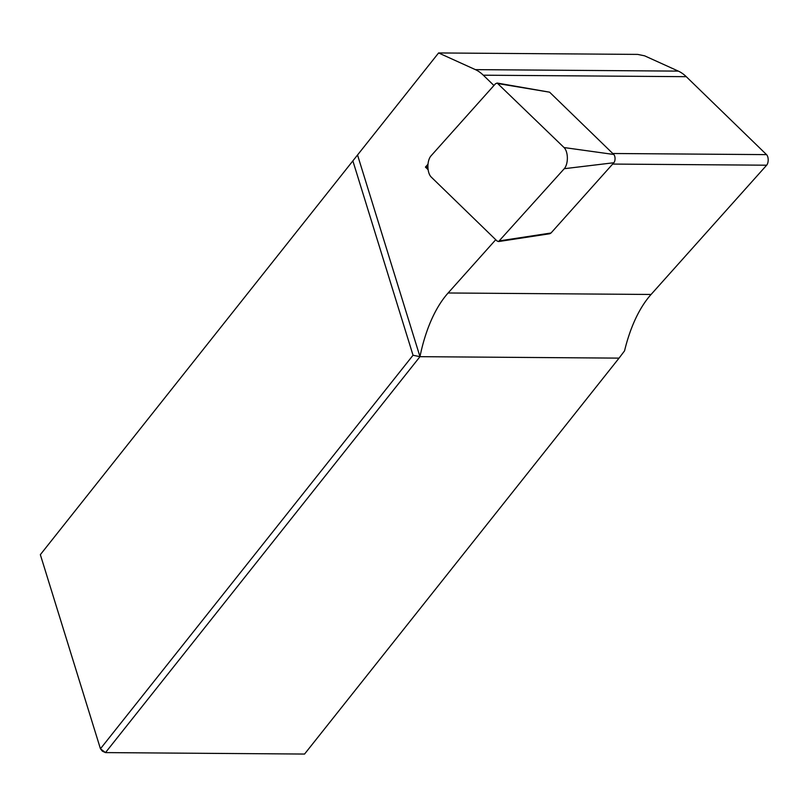 <?xml version="1.0" encoding="UTF-8"?>
<svg xmlns="http://www.w3.org/2000/svg" width="807" height="807" viewBox="0 0 807 807"><rect width="100%" height="100%" fill="white"/><g stroke="black" fill="none" stroke-linecap="round" stroke-linejoin="round"><path stroke-width="1.21" d="M428.134 169.712L425.44 167.099L428.003 164.235M493.934 85.502L483.302 75.192A74.557 37.162 -89.6 0 0 475.394 69.634L438.594 52.949L637.661 54.402L644.611 55.824L678.344 71.117A74.557 37.162 90.4 0 1 686.263 76.675L766.539 154.621A5.962 2.976 90.4 0 1 768.193 159.816A5.962 2.976 90.4 0 1 766.65 165.203L651.078 294.464A126.749 63.188 -89.6 0 0 624.547 350.863L619.05 358.126L419.973 356.674L357.541 154.984L438.594 52.949M619.05 358.126L304.562 754.051L105.495 752.598L419.973 356.674A126.749 63.188 90.4 0 1 448.127 292.981L495.75 239.709M352.941 161.128L413.033 355.251L100.441 748.785L102.418 751.206L105.495 752.598L100.441 748.785L40.35 554.661L357.541 154.984L40.35 554.661M419.973 356.674L413.033 355.251M425.44 167.099L427.912 167.089M564.264 168.703A11.934 5.952 90.4 0 0 567.361 157.93A11.934 5.952 90.4 0 0 564.053 147.55L497.162 83.04L495.468 83.787L430.999 155.892A11.934 5.952 -89.6 0 0 427.902 166.676A11.934 5.952 -89.6 0 0 431.21 177.046L497.062 240.99L498.565 241.555L564.264 168.703L613.845 162.742L551.02 233.001L549.799 233.737L498.565 241.555M564.053 147.55L613.764 154.47A4.66 2.32 90.4 0 1 615.055 158.525A4.66 2.32 90.4 0 1 613.845 162.742M613.764 154.47L549.597 92.18L498.201 83.615M497.162 83.04L549.597 92.18M651.078 294.464L448.127 292.981M766.65 165.203L612.654 164.073M766.539 154.621L612.755 153.501M686.263 76.675L483.302 75.192M678.344 71.117L475.394 69.634M499.785 240.819L551.02 233.001"/></g></svg>
